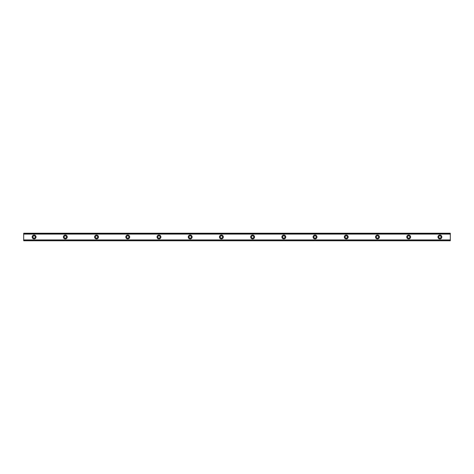 <?xml version="1.0" encoding="UTF-8"?>
<svg xmlns="http://www.w3.org/2000/svg" width="474" height="474" viewBox="0 0 474 474"><rect width="100%" height="100%" fill="white"/><g stroke="black" fill="none" stroke-linecap="round" stroke-linejoin="round"><path stroke-width="0.71" d="M34.104 238.173A1.173 1.173 0 0 1 32.937 237A1.173 1.173 0 0 1 34.104 235.827A1.173 1.173 0 0 1 35.277 237A1.173 1.173 0 0 1 34.104 238.173M439.896 238.173A1.173 1.173 0 0 1 438.723 237A1.173 1.173 0 0 1 439.896 235.827A1.173 1.173 0 0 1 441.063 237A1.173 1.173 0 0 1 439.896 238.173M408.683 238.173A1.173 1.173 0 0 1 407.51 237A1.173 1.173 0 0 1 408.683 235.827A1.173 1.173 0 0 1 409.85 237A1.173 1.173 0 0 1 408.683 238.173M377.464 238.173A1.173 1.173 0 0 1 376.297 237A1.173 1.173 0 0 1 377.464 235.827A1.173 1.173 0 0 1 378.637 237A1.173 1.173 0 0 1 377.464 238.173M346.251 238.173A1.173 1.173 0 0 1 345.078 237A1.173 1.173 0 0 1 346.251 235.827A1.173 1.173 0 0 1 347.424 237A1.173 1.173 0 0 1 346.251 238.173M315.038 238.173A1.173 1.173 0 0 1 313.865 237A1.173 1.173 0 0 1 315.038 235.827A1.173 1.173 0 0 1 316.205 237A1.173 1.173 0 0 1 315.038 238.173M283.819 238.173A1.173 1.173 0 0 1 282.652 237A1.173 1.173 0 0 1 283.819 235.827A1.173 1.173 0 0 1 284.993 237A1.173 1.173 0 0 1 283.819 238.173M252.606 238.173A1.173 1.173 0 0 1 251.439 237A1.173 1.173 0 0 1 252.606 235.827A1.173 1.173 0 0 1 253.78 237A1.173 1.173 0 0 1 252.606 238.173M221.394 238.173A1.173 1.173 0 0 1 220.22 237A1.173 1.173 0 0 1 221.394 235.827A1.173 1.173 0 0 1 222.561 237A1.173 1.173 0 0 1 221.394 238.173M190.181 238.173A1.173 1.173 0 0 1 189.008 237A1.173 1.173 0 0 1 190.181 235.827A1.173 1.173 0 0 1 191.348 237A1.173 1.173 0 0 1 190.181 238.173M158.962 238.173A1.173 1.173 0 0 1 157.795 237A1.173 1.173 0 0 1 158.962 235.827A1.173 1.173 0 0 1 160.135 237A1.173 1.173 0 0 1 158.962 238.173M127.749 238.173A1.173 1.173 0 0 1 126.576 237A1.173 1.173 0 0 1 127.749 235.827A1.173 1.173 0 0 1 128.922 237A1.173 1.173 0 0 1 127.749 238.173M96.536 238.173A1.173 1.173 0 0 1 95.363 237A1.173 1.173 0 0 1 96.536 235.827A1.173 1.173 0 0 1 97.703 237A1.173 1.173 0 0 1 96.536 238.173M65.317 238.173A1.173 1.173 0 0 1 64.15 237A1.173 1.173 0 0 1 65.317 235.827A1.173 1.173 0 0 1 66.49 237A1.173 1.173 0 0 1 65.317 238.173M34.104 235.051A1.949 1.949 0 0 0 32.155 237A1.949 1.949 0 0 0 34.104 238.949A1.949 1.949 0 0 0 36.054 237A1.949 1.949 0 0 0 34.104 235.051M439.896 235.051A1.949 1.949 0 0 0 437.946 237A1.949 1.949 0 0 0 439.896 238.949A1.949 1.949 0 0 0 441.845 237A1.949 1.949 0 0 0 439.896 235.051M408.683 235.051A1.949 1.949 0 0 0 406.728 237A1.949 1.949 0 0 0 408.683 238.949A1.949 1.949 0 0 0 410.632 237A1.949 1.949 0 0 0 408.683 235.051M377.464 235.051A1.949 1.949 0 0 0 375.515 237A1.949 1.949 0 0 0 377.464 238.949A1.949 1.949 0 0 0 379.419 237A1.949 1.949 0 0 0 377.464 235.051M346.251 235.051A1.949 1.949 0 0 0 344.302 237A1.949 1.949 0 0 0 346.251 238.949A1.949 1.949 0 0 0 348.2 237A1.949 1.949 0 0 0 346.251 235.051M315.038 235.051A1.949 1.949 0 0 0 313.083 237A1.949 1.949 0 0 0 315.038 238.949A1.949 1.949 0 0 0 316.988 237A1.949 1.949 0 0 0 315.038 235.051M283.819 235.051A1.949 1.949 0 0 0 281.87 237A1.949 1.949 0 0 0 283.819 238.949A1.949 1.949 0 0 0 285.775 237A1.949 1.949 0 0 0 283.819 235.051M252.606 235.051A1.949 1.949 0 0 0 250.657 237A1.949 1.949 0 0 0 252.606 238.949A1.949 1.949 0 0 0 254.556 237A1.949 1.949 0 0 0 252.606 235.051M221.394 235.051A1.949 1.949 0 0 0 219.444 237A1.949 1.949 0 0 0 221.394 238.949A1.949 1.949 0 0 0 223.343 237A1.949 1.949 0 0 0 221.394 235.051M190.181 235.051A1.949 1.949 0 0 0 188.225 237A1.949 1.949 0 0 0 190.181 238.949A1.949 1.949 0 0 0 192.13 237A1.949 1.949 0 0 0 190.181 235.051M158.962 235.051A1.949 1.949 0 0 0 157.013 237A1.949 1.949 0 0 0 158.962 238.949A1.949 1.949 0 0 0 160.917 237A1.949 1.949 0 0 0 158.962 235.051M127.749 235.051A1.949 1.949 0 0 0 125.8 237A1.949 1.949 0 0 0 127.749 238.949A1.949 1.949 0 0 0 129.698 237A1.949 1.949 0 0 0 127.749 235.051M96.536 235.051A1.949 1.949 0 0 0 94.581 237A1.949 1.949 0 0 0 96.536 238.949A1.949 1.949 0 0 0 98.485 237A1.949 1.949 0 0 0 96.536 235.051M65.317 235.051A1.949 1.949 0 0 0 63.368 237A1.949 1.949 0 0 0 65.317 238.949A1.949 1.949 0 0 0 67.272 237A1.949 1.949 0 0 0 65.317 235.051M23.7 233.978L450.3 233.978L450.3 233.22L23.7 233.22L23.7 234.02L450.3 233.978M450.3 240.78L23.7 240.78M450.3 234.02L450.3 239.98L23.7 239.98L23.7 240.662M450.3 240.662L450.3 240.022L23.7 240.022L450.3 239.98M23.7 239.98L23.7 234.02M23.7 233.22L450.3 233.22M450.3 239.915L23.7 239.915M23.7 234.085L450.3 234.085M23.7 233.338L450.3 233.338"/></g></svg>
